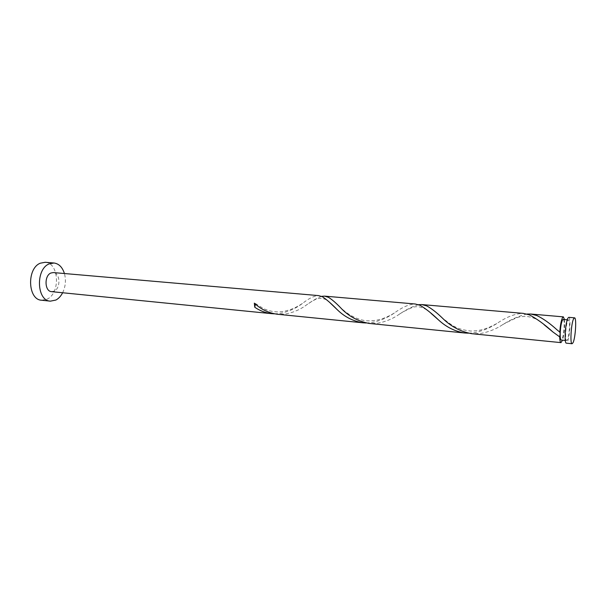 <?xml version="1.0" encoding="UTF-8"?>
<svg xmlns="http://www.w3.org/2000/svg" width="606" height="606" viewBox="0 0 606 606"><rect width="100%" height="100%" fill="white"/><g stroke="black" fill="none" stroke-linecap="round" stroke-linejoin="round"><path stroke-width="0.45" stroke-dasharray="3.03 2.27" d="M568.761 317.332C571.064 316.953 569.829 337.595 567.299 342.178L566.352 343.163M567.352 339.807L566.602 340.58C564.754 340.973 565.777 324.074 567.822 320.619L568.534 319.915C570.375 319.604 569.382 336.163 567.352 339.807M563.156 319.445C565.05 319.135 564.08 335.648 562.004 339.277L561.232 340.049M41.617 300.228L47.154 299.129C60.6 293.183 59.077 262.61 45.162 262.292M366.168 322.983L371.152 322.657C379.621 321.044 387.37 317.817 394.392 312.984C402.376 307.106 409.338 304.114 415.277 304M51.548 291.645L54.214 291.115C60.933 288.206 60.229 272.715 53.328 272.564M274.488 313.832L279.457 313.529C288.176 311.832 295.826 308.484 302.409 303.492C308.901 298.334 314.325 295.713 318.688 295.614M321.559 296.349C317.158 297.917 311.643 301.144 305.015 306.015C299.053 310.098 292.395 312.787 285.025 314.09L277.245 314.234M526.962 314.052C518.834 315.817 509.82 319.93 499.935 326.399C493.625 329.997 487.088 332.376 480.331 333.527L471.869 333.709M468.446 333.186L473.407 332.838C481.611 331.308 489.413 328.217 496.799 323.574C506.495 316.9 515.342 313.507 523.334 313.385M418.496 304.689C412.481 306.348 405.384 310.007 397.21 315.658C391.037 319.513 384.416 322.051 377.341 323.278L369.236 323.437M564.466 319.559C564.981 326.543 564.337 333.414 562.535 340.178M62.63 292.751C65.577 286.562 66.175 280.154 64.425 273.526M254.331 303.136L255.421 304.091M566.602 340.58L565.307 340.451M568.534 319.915L567.239 319.801M302.409 303.492C299.106 305.454 292.274 310.348 280.775 311.795C274.889 312.249 269.087 311.158 263.345 308.515L254.755 303.091M330.346 303.091C326.876 299.22 322.581 297.728 317.468 298.614C314.529 299.659 310.378 302.129 305.015 306.015M394.392 312.984C388.999 316.158 378.856 321.945 365.357 320.688C351.412 318.385 342.61 309.348 340.36 307.484M430.949 313.249C424.897 307.719 418.958 305.689 413.125 307.181C406.762 309.742 401.46 312.567 397.21 315.658M496.799 323.574C491.807 325.892 484.459 330.967 470.771 331.058C456 329.209 452.614 325.733 442.35 318.029M544.143 324.755C536.007 317.324 527.144 314.878 517.562 317.43C508.328 321.521 502.45 324.513 499.935 326.399M559.868 332.005L557.081 329.891"/><path stroke-width="0.91" d="M573.655 318.703C571.17 323.006 569.852 344.253 572.094 343.738L573.018 342.746C575.488 338.148 576.745 317.446 574.518 317.832L573.655 318.703M572.094 343.738L566.352 343.163C564.034 343.67 565.322 322.483 567.875 318.203L568.761 317.332L574.518 317.832M565.307 340.451L561.232 340.049C560.497 339.777 560.156 337.633 560.202 333.611C560.452 327.505 561.194 323.013 562.421 320.142L563.156 319.445L567.239 319.801M64.425 273.526C62.395 267.193 58.903 263.678 53.949 262.996L49.124 263.905C35.459 269.17 36.64 300.841 50.381 301.159L55.881 300.053C58.623 298.584 60.873 296.152 62.63 292.751M53.949 262.996L45.162 262.292L40.314 263.193C26.558 268.413 27.785 299.887 41.617 300.228L50.381 301.159M255.421 304.091L254.762 307.242C259.913 310.81 265.557 312.954 271.7 313.673L51.548 291.645C44.67 291.486 44.041 275.768 50.836 273.041L53.328 272.564L318.688 295.614L322.453 296.766C326.399 299.334 331.247 303.561 337.004 309.446C344.337 316.756 353.025 321.218 363.07 322.816L366.168 322.983M271.7 313.673L274.488 313.832M254.762 307.242L254.331 303.136C260.762 309.249 268.397 312.946 277.245 314.234L363.07 322.816M562.535 340.178L560.974 342.625L471.869 333.709C460.712 331.77 450.872 326.543 442.35 318.029C436.54 312.401 431.29 308.34 426.624 305.863L421.806 304.568L523.334 313.385L529.273 314.832C536.484 318.521 544.393 324.263 552.998 332.035L559.686 336.891L560.202 333.611L559.793 332.08C560.277 325.369 561.171 320.582 562.474 317.726L563.383 316.87L564.466 319.559M559.793 332.08L557.081 329.891C549.816 323.278 543.014 318.476 536.689 315.476L530.667 314.022L526.962 314.052M560.974 342.625C560.232 342.435 559.808 340.519 559.686 336.891M464.976 333.02L369.236 323.437C357.79 321.339 348.17 316.029 340.36 307.484C335.769 302.727 331.77 299.326 328.369 297.281L324.543 296.122L415.277 304L420.019 305.288C425.374 308.363 431.601 313.294 438.683 320.082C446.463 327.225 455.227 331.543 464.976 333.02L468.446 333.186M421.806 304.568L418.496 304.689M324.543 296.122L321.559 296.349M563.383 316.87L530.667 314.022M337.004 309.446L330.346 303.091M438.683 320.082L430.949 313.249M552.998 332.035L544.143 324.755"/></g></svg>
